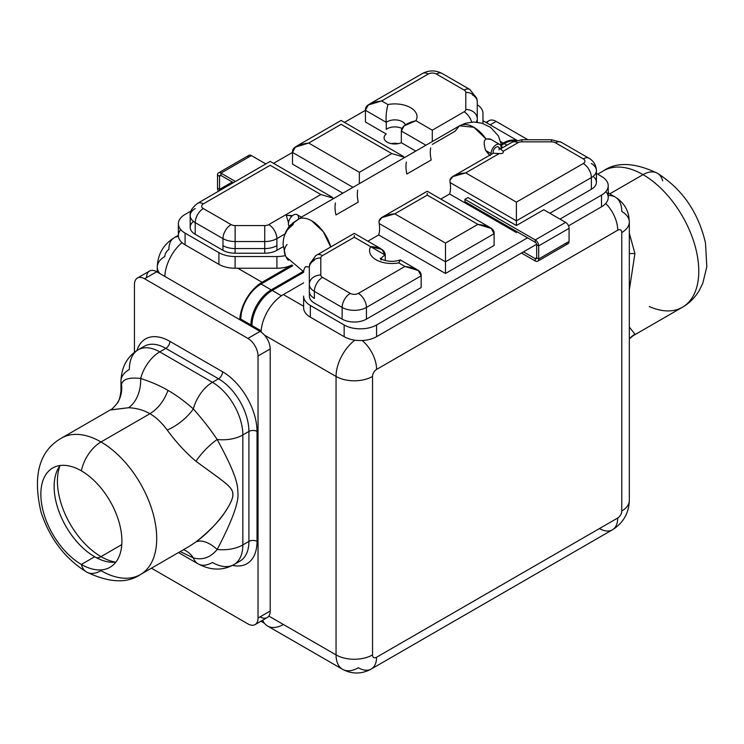 <?xml version="1.0" encoding="UTF-8"?>
<svg xmlns="http://www.w3.org/2000/svg" width="744" height="744" viewBox="0 0 744 744"><rect width="100%" height="100%" fill="white"/><g stroke="black" fill="none" stroke-linecap="round" stroke-linejoin="round"><path stroke-width="1.12" d="M514.82 140.969A28.653 16.545 120 0 0 504.237 143.638L501.93 144.968L504.237 143.638A28.653 16.545 -60 0 1 514.82 140.969M501.707 143.936L503.223 143.053A31.527 18.2 -60 0 1 516.485 140.449A31.527 18.2 120 0 0 503.223 143.053L501.112 141.825L503.223 143.053L501.707 143.936M237.773 268.231L262.093 282.274L291.983 265.013A22.924 13.234 180 0 1 276.908 268.231A22.924 13.234 0 0 0 291.955 264.985L262.093 282.274A31.527 18.2 120 0 0 239.819 319.725A31.527 18.2 -60 0 1 262.093 282.274L237.773 268.231M393.26 143.35A20.06 11.579 180 0 1 396.729 143.89A20.06 11.579 0 0 0 393.26 143.35M303.626 307.793A22.924 13.234 0 0 0 310.341 317.149L344.156 336.669A22.924 13.234 0 0 0 376.576 336.669L523.488 251.853L535.243 258.642L523.488 251.853L536.619 244.274L376.576 336.669A22.924 13.234 180 0 1 344.156 336.669L344.156 324.97A22.924 13.234 0 0 0 376.576 324.97L376.576 336.669L376.576 324.97L527.543 237.81L376.576 324.97A22.924 13.234 0 0 1 344.156 324.97L310.341 305.449L310.341 317.149L344.156 336.669L344.156 324.97L310.341 305.449L310.341 317.149A22.924 13.234 180 0 1 303.626 307.793L303.626 296.093A22.924 13.234 0 0 0 310.341 305.449A22.924 13.234 0 0 1 303.626 296.093L303.626 307.793M608.22 185.749A22.924 13.234 0 0 0 601.505 176.393L596.409 173.454L601.505 176.393A22.924 13.234 0 0 1 601.505 195.114L559.962 219.099L601.505 195.114L601.505 206.813L601.505 195.114A22.924 13.234 0 0 0 608.22 185.749L608.22 197.448A22.924 13.234 180 0 1 601.505 206.813L568.528 225.851L601.505 206.813A22.924 13.234 0 0 0 605.858 191.599M180.736 229.626A22.924 13.234 0 0 0 185.089 244.832L218.903 264.353A22.924 13.234 0 0 0 235.113 268.231L276.908 268.231L276.908 256.531A22.924 13.234 0 0 0 285.436 255.583L283.083 244.413C283.241 236.75 285.715 230.287 290.495 225.013L299.581 218.513C303.189 217.518 307.244 218.299 311.736 220.847L323.268 231.672L330.708 246.971A28.653 16.545 -120 0 0 311.736 220.847A28.653 16.545 -120 0 0 299.581 218.513L301.404 217.155L297.079 214.644A7.161 4.139 -60 0 0 290.309 218.141A7.161 4.139 -60 0 0 289.249 226.483A7.161 4.139 120 0 1 292.559 215.639A7.161 4.139 120 0 1 298.465 219.164L298.465 219.164M391.232 143.638A10.751 6.203 180 0 1 398.403 143.638A10.751 6.203 180 0 0 391.232 143.638M309.337 266.994L305.561 266.64A22.924 13.234 0 0 0 303.626 271.96A22.924 13.234 0 0 1 305.561 266.64A27.333 15.782 180 0 0 309.337 266.994M303.636 271.737L285.975 256.81L285.436 255.583A27.333 15.782 180 0 1 287.091 244.441M195.216 208.571A17.196 9.923 0 0 0 190.185 215.583A17.196 9.923 0 0 0 195.216 222.605L195.216 234.304L222.949 250.319L222.977 245.65A17.196 9.923 0 0 0 235.141 248.561L264.724 248.561A17.196 9.923 0 0 0 276.88 245.65L276.908 250.319A17.196 9.923 180 0 1 264.752 253.22L235.113 253.22L235.113 248.561L235.113 253.22A17.196 9.923 180 0 1 222.949 250.319L222.977 238.629L195.216 222.605A11.467 6.622 -60 0 1 203.326 208.562L231.086 224.595A5.729 3.311 0 0 0 235.141 225.562L264.724 225.562A5.729 3.311 0 0 0 268.779 224.595L320.859 194.528L270.193 165.28L203.326 203.884A5.729 3.311 0 0 0 203.326 208.562L231.086 224.595A5.729 3.311 0 0 0 235.141 225.562L264.724 225.562L264.724 241.54A17.196 9.923 0 0 0 276.88 238.629A11.467 6.622 -120 0 0 268.779 224.595A11.467 6.622 60 0 1 276.88 238.629L284.989 233.951L276.88 238.629L276.908 250.319L283.185 246.692L276.908 250.319A17.196 9.923 180 0 1 264.752 253.22L235.113 253.22A17.196 9.923 180 0 1 222.949 250.319L195.216 234.304A17.196 9.923 180 0 1 193.487 221.433M335.451 202.954A28.653 16.545 -120 0 0 335.972 214.951L358.264 202.089A28.653 16.545 60 0 1 357.743 190.083M342.854 193.189L292.485 164.108L342.854 193.189M406.373 162.006A28.653 16.545 -120 0 0 406.894 174.012L431.213 159.969A28.653 16.545 60 0 1 430.692 147.963M415.803 151.078L401.332 142.718A10.751 6.203 180 0 1 387.215 142.178A10.751 6.203 180 0 1 386.276 134.022L365.434 121.997L386.276 134.022A10.751 6.203 0 0 0 384.071 137.789A10.751 6.203 0 0 0 387.215 142.178A10.751 6.203 0 0 0 401.332 142.718L415.803 151.078M482.968 123.485L482.968 113.441A22.924 13.234 0 0 0 477.257 104.699A22.924 13.234 0 0 1 482.968 113.441L482.968 123.485M365.434 110.298L344.472 122.397L365.434 110.298L365.434 121.997L365.434 110.298C364.96 105.49 370.363 102.374 381.644 100.933L387.903 104.541A22.208 12.825 180 0 1 410.521 107.666A22.208 12.825 180 0 1 415.924 120.723L432.301 130.181L464.117 111.814A11.467 6.622 60 0 1 471.659 122.081A11.467 6.622 -120 0 0 464.117 111.814A5.729 3.311 0 0 0 465.8 109.47L465.8 92.395A5.729 3.311 0 0 0 464.117 90.052L436.356 74.028A5.729 3.311 0 0 0 428.256 74.028L381.644 100.933L368.261 105.016L365.434 110.298L386.276 122.323L386.276 129.344A10.751 6.203 180 0 1 401.983 128.489A10.751 6.203 0 0 0 386.276 129.344L386.276 122.323C385.727 117.254 386.276 111.33 387.903 104.541C386.276 111.33 385.727 117.254 386.276 122.323L365.434 110.298M292.485 152.408L273.55 163.345L292.485 152.408L292.485 164.108L292.485 152.408C292.011 147.61 297.414 144.485 308.695 143.053L359.352 172.301L391.781 153.58L341.115 124.332C341.115 119.254 341.115 119.254 341.115 124.332L308.695 143.053L295.312 147.135L292.485 152.408L352.991 187.339L292.485 152.408M178.374 223.777L178.374 235.476A22.924 13.234 180 0 0 185.089 244.832L185.089 233.132L185.089 244.832L218.903 264.353L218.903 252.653A22.924 13.234 0 0 0 235.113 256.531L235.113 268.231L276.908 268.231L276.908 256.531L235.113 256.531L235.113 268.231A22.924 13.234 180 0 1 218.903 264.353L218.903 252.653L185.089 233.132A22.924 13.234 0 0 1 178.374 223.777A22.924 13.234 0 0 1 185.089 214.421L190.985 211.008L185.089 214.421A22.924 13.234 0 0 0 185.089 233.132L218.903 252.653A22.924 13.234 0 0 0 235.113 256.531L276.908 256.531A22.924 13.234 0 0 0 285.436 255.583L286.031 256.922M286.282 257.405L287.361 259.117M287.668 259.526L288.365 260.353M178.448 236.508A25.789 14.889 -120 0 0 174.217 237.708A25.789 14.889 -120 0 0 168.879 249.51A5.729 3.311 -60 0 0 164.824 256.531A25.789 14.889 0 0 0 157.272 267.059A25.789 14.889 0 0 0 159.839 273.55A25.789 14.889 180 0 1 157.272 267.059C157.728 254.281 163.382 244.497 174.217 237.708A25.789 14.889 60 0 1 178.448 236.508M182.001 242.618A31.527 18.2 120 0 0 164.843 276.433A31.527 18.2 -60 0 1 182.001 242.618M260.065 616.869A14.331 8.277 -120 0 0 268.835 616.088L336.056 654.897L336.056 376.445L264.483 335.126A14.331 8.277 -120 0 0 260.065 331.406L156.724 271.746A14.331 8.277 -120 0 0 146.587 277.596M342.584 669.321A31.527 18.2 -60 0 1 336.056 654.897A25.789 14.889 -0 0 0 372.53 654.897A25.789 14.889 180 0 1 336.056 654.897L336.056 376.445A25.789 14.889 0 0 0 372.53 376.445L372.53 654.897A5.729 3.311 120 0 0 376.576 657.231L617.715 518.01A5.729 3.311 120 0 0 621.77 510.998A25.789 14.889 0 0 0 629.322 500.461A25.789 14.889 180 0 1 621.77 510.998L621.77 232.547A25.789 14.889 -0 0 0 629.322 222.019A25.789 14.889 180 0 1 621.77 232.547A5.729 3.311 120 0 0 617.715 230.212L376.576 369.433A5.729 3.311 120 0 0 372.53 376.445L372.53 654.897A5.729 3.311 120 0 0 376.576 657.231A25.789 14.889 60 0 1 371.237 669.042C361.649 674.241 352.098 674.334 342.584 669.321A31.527 18.2 120 0 0 358.338 667.759A25.789 14.889 -120 0 0 371.237 669.042A25.789 14.889 -120 0 0 376.576 657.231L617.715 518.01A5.729 3.311 120 0 0 621.77 510.998L621.77 232.547A5.729 3.311 120 0 0 617.715 230.212L376.576 369.433A5.729 3.311 120 0 0 372.53 376.445A25.789 14.889 180 0 1 336.056 376.445A31.527 18.2 -60 0 1 354.869 340.166A31.527 18.2 120 0 0 336.056 376.445L264.483 335.126A14.331 8.277 60 0 1 270.193 348.955L258.038 355.976A14.331 8.277 -120 0 0 247.91 338.427L260.065 331.406L156.724 271.746L144.559 278.758A14.331 8.277 -120 0 0 137.398 278.051L149.553 271.03A14.331 8.277 60 0 1 156.724 271.746L144.559 278.758L247.91 338.427L260.065 331.406A14.331 8.277 60 0 1 264.483 335.126A14.331 8.277 60 0 1 270.193 348.955L270.193 611.019A14.331 8.277 60 0 1 268.835 616.088L336.056 654.897A31.527 18.2 120 0 0 342.584 669.321L267.608 626.039A31.527 18.2 -60 0 1 262.66 620.217A31.527 18.2 120 0 0 283.371 624.476M270.193 611.019A14.331 8.277 60 0 1 268.835 616.088A14.331 8.277 60 0 1 267.226 617.576L255.071 624.597A14.331 8.277 -120 0 0 258.038 618.041L270.193 611.019L270.193 348.955L258.038 355.976L258.038 618.041L270.193 611.019M137.398 278.051A14.331 8.277 -120 0 0 134.432 284.608L134.432 352.34L134.432 284.608A14.331 8.277 -120 0 1 144.559 278.758L247.91 338.427A14.331 8.277 -120 0 1 258.038 355.976L258.038 618.041A14.331 8.277 -120 0 1 247.91 623.891L151.432 568.193L247.91 623.891A14.331 8.277 -120 0 0 255.071 624.597M257.024 541.409A48.713 28.123 60 0 1 232.556 565.356A48.713 28.123 -120 0 0 257.024 541.409A5.729 3.311 0 0 0 248.915 541.409A42.985 24.822 60 0 1 240.014 561.088A42.985 24.822 60 0 0 248.915 541.409A5.729 3.311 180 0 1 257.024 541.409L257.024 431.436L257.024 541.409M136.915 350.573A48.713 28.123 60 0 1 169.892 341.357L222.577 371.768A48.713 28.123 60 0 1 257.024 431.436A48.713 28.123 -120 0 0 222.577 371.768L169.892 341.357A48.713 28.123 -120 0 0 136.915 350.573M138.263 349.754A42.985 24.822 -120 0 0 129.363 369.433A28.653 16.545 0 0 0 120.965 381.133C121.532 366.811 127.298 356.348 138.263 349.754A42.985 24.822 60 0 1 159.755 351.884A42.985 24.822 -120 0 0 138.263 349.754L144.345 346.239A42.985 24.822 60 0 1 165.838 348.369A5.729 3.311 120 0 0 169.892 341.357A5.729 3.311 -60 0 1 165.838 348.369L218.522 378.789A5.729 3.311 120 0 0 222.577 371.768A5.729 3.311 -60 0 1 218.522 378.789A42.985 24.822 60 0 1 248.915 431.436A5.729 3.311 180 0 1 257.024 431.436A5.729 3.311 0 0 0 248.915 431.436L248.915 541.409L248.915 431.436L242.842 434.942L242.842 544.915L248.915 541.409L242.842 544.915A28.653 16.545 180 0 1 217.174 549.472C232.388 520.437 239.27 501.391 237.829 492.342C237.941 482.8 233.839 470.069 217.174 439.499A28.653 16.545 -0 0 0 242.842 434.942L242.842 544.915A42.985 24.822 60 0 1 233.932 564.594A42.985 24.822 -120 0 0 242.842 544.915A28.653 16.545 0 0 1 217.174 549.472A28.653 14.936 53.3 0 0 195.979 541.939C210.059 530.574 219.805 520.502 225.227 511.723C230.38 503.939 232.9 498.434 232.798 495.206C233.523 487.515 226.725 483.73 195.979 461.289A28.653 8.798 134 0 1 217.174 439.499C233.839 470.069 237.941 482.8 237.829 492.342C239.27 501.391 232.388 520.437 217.174 549.472C210.524 557.563 202.573 560.371 193.338 557.907A28.653 23.111 104.6 0 0 183.508 549.677A28.653 23.111 -75.4 0 1 193.338 557.907C202.573 560.371 210.524 557.563 217.174 549.472A28.653 14.936 -126.7 0 0 195.979 541.939L189.599 546.152L195.979 541.939C211.119 530.881 222.902 515.89 227.097 508.896C231.412 501.8 233.318 496.815 232.807 493.942C232.751 486.901 224.846 482.475 195.979 461.289C185.693 452.622 176.105 442.196 167.214 430.032C161.68 422.555 155.915 417.124 149.907 413.729C158.035 408.67 164.071 400.904 168.005 390.405C160.267 385.82 151.153 381.849 140.653 378.501A28.653 19.084 -86.2 0 1 128.582 407.721L110.345 409.916C111.302 409.823 113.497 407.731 116.929 403.629A28.653 27.881 34.6 0 0 121.486 384.248A28.653 27.881 -145.4 0 1 116.994 403.536L117.413 402.913M189.143 546.422L140.393 574.563A78.808 45.496 -120 0 0 152.474 511.407A78.808 45.496 -120 0 0 100.998 441.964L149.907 413.729C155.915 417.124 161.68 422.555 167.214 430.032A28.653 11.727 141.2 0 0 193.338 408.921C184.242 400.96 175.798 394.794 168.005 390.405C175.798 394.794 184.242 400.96 193.338 408.921A28.653 11.727 -38.8 0 1 167.214 430.032C176.105 442.196 185.693 452.622 195.979 461.289A28.653 8.798 -46 0 1 217.174 439.499C210.515 429.53 202.573 419.337 193.338 408.921C202.573 419.337 210.515 429.53 217.174 439.499A28.653 16.545 180 0 0 242.842 434.942A42.985 24.822 -120 0 0 212.44 382.304L218.522 378.789L165.838 348.369L159.755 351.884A28.653 16.545 120 0 0 140.653 378.501C129.493 377.143 123.104 379.059 121.486 384.248C123.104 379.059 129.493 377.143 140.653 378.501A28.653 16.545 -60 0 1 159.755 351.884L212.44 382.304A28.653 16.545 120 0 0 193.338 408.921A28.653 16.545 -60 0 1 212.44 382.304A42.985 24.822 60 0 1 242.842 434.942L248.915 431.436A42.985 24.822 60 0 0 218.522 378.789L212.44 382.304L159.755 351.884L165.838 348.369A42.985 24.822 60 0 0 144.345 346.239M198.118 563.887A28.653 16.545 -60 0 1 193.338 557.907A28.653 16.545 120 0 0 198.118 563.887A28.653 16.545 120 0 0 212.44 562.464A42.985 24.822 -120 0 0 233.932 564.594C222.772 570.806 210.831 570.564 198.118 563.887L178.495 552.559M180.206 551.574L193.338 557.907L180.206 551.574M120.965 381.133A28.653 16.545 0 0 0 121.486 384.248A28.653 16.545 180 0 1 120.965 381.133L120.965 390.916C120.1 397.742 118.761 401.983 116.938 403.629M100.998 570.657A78.808 45.496 -120 0 0 140.393 574.563C127.131 583.631 109.229 582.803 86.667 572.08A28.653 16.545 120 0 0 100.998 570.657M110.214 409.991L128.582 407.721C136.729 408.149 143.834 410.149 149.907 413.729L100.998 441.964A78.808 45.496 -120 0 0 61.594 438.058A78.808 45.496 60 0 1 100.998 441.964A28.653 16.545 120 0 0 81.375 470.84A57.316 33.089 -120 0 0 40.846 494.239A57.316 33.089 -120 0 0 81.375 564.436A28.653 16.545 120 0 0 86.667 572.08A28.653 16.545 -60 0 1 81.375 564.436L94.665 556.763A57.316 33.089 60 0 1 59.288 512.374A57.316 33.089 60 0 1 60.143 465.521A57.316 33.089 -120 0 0 55.912 501.298A57.316 33.089 -120 0 0 82.798 547.854A57.316 33.089 -120 0 0 94.665 556.763L81.375 564.436A57.316 33.089 -120 0 0 110.028 567.272A57.316 33.089 -120 0 0 118.817 521.349A57.316 33.089 -120 0 0 81.375 470.84A57.316 33.089 -120 0 0 52.712 468.004A57.316 33.089 -120 0 0 43.933 513.927A57.316 33.089 -120 0 0 81.375 564.436A57.316 33.089 -120 0 0 121.904 541.037A57.316 33.089 -120 0 0 81.375 470.84A28.653 16.545 -60 0 1 100.998 441.964A78.808 45.496 60 0 1 152.474 511.407A78.808 45.496 60 0 1 140.393 574.563M128.582 407.721A28.653 19.084 93.8 0 0 140.653 378.501C151.153 381.849 160.267 385.82 168.005 390.405C164.071 400.904 158.035 408.67 149.907 413.729C143.834 410.149 136.729 408.149 128.582 407.721M115.897 562.083A57.316 33.089 60 0 1 94.665 556.763A57.316 33.089 -120 0 0 115.897 562.083M115.534 562.129A61.613 35.573 60 0 1 100.998 556.614A11.467 6.622 -60 0 1 96.041 557.526A11.467 6.622 120 0 0 100.998 556.614A61.613 35.573 60 0 1 59.929 465.809A61.613 35.573 -120 0 0 100.998 556.614L121.774 544.617L100.998 556.614A61.613 35.573 -120 0 0 115.534 562.129M261.163 330.875L251.956 325.556L251.956 326.728L251.956 325.556A28.653 16.545 -60 0 1 272.22 290.458L281.427 295.777L272.22 290.458L303.626 272.323L272.22 290.458A28.653 16.545 -60 0 0 251.956 325.556L261.163 330.875M649.289 306.528A78.808 45.496 -120 0 0 682.453 307.235A78.808 45.496 -120 0 0 694.533 244.088A78.808 45.496 -120 0 0 643.049 174.645A28.653 16.545 -60 0 1 657.371 173.222A28.653 16.545 120 0 0 643.049 174.645A78.808 45.496 -120 0 0 603.644 170.739A78.808 45.496 60 0 1 643.049 174.645L609.727 193.877L643.049 174.645A78.808 45.496 60 0 1 694.533 244.088A78.808 45.496 60 0 1 682.453 307.235C689.288 303.282 694.868 297.749 699.183 290.625L702.782 283.362L706.8 266.771L705.517 243.13C698.43 212.449 682.378 189.153 657.371 173.222C634.79 162.499 616.888 161.671 603.644 170.739L597.674 174.18M662.662 180.866A28.653 16.545 120 0 0 657.371 173.222M629.322 338.911L634.911 334.149L629.322 327.044L634.911 334.149L633.683 335.395L682.453 307.235M634.911 253.509L629.322 290.03L634.911 253.509L629.322 233.132L634.911 253.509A28.653 4.148 -7.6 0 1 629.322 253.518M629.322 338.864A28.653 27.881 -145.4 0 1 634.911 334.149M486.901 122.965A14.331 8.277 60 0 1 496.136 121.412L527.896 139.742L496.136 121.412L490.175 124.853L496.136 121.412A14.331 8.277 60 0 0 488.975 120.695L485.971 122.425M608.22 191.906A14.331 8.277 60 0 1 608.713 193.291A14.331 8.277 60 0 0 608.22 191.906M240.814 319.12L240.814 320.292L240.814 319.12A28.653 16.545 -60 0 1 261.079 284.022A28.653 16.545 120 0 0 240.814 319.12L250.942 324.97L250.942 326.142L250.942 324.97L240.814 319.12M292.764 265.729L261.079 284.022L271.207 289.872L302.975 271.532L271.207 289.872A28.653 16.545 120 0 0 250.942 324.97A28.653 16.545 120 0 1 271.207 289.872L261.079 284.022L292.764 265.729M506.962 145.21L504.237 143.638L506.962 145.21M617.715 518.01A25.789 14.889 60 0 1 612.377 529.821A25.789 14.889 -120 0 0 617.715 518.01M617.715 230.212A25.789 14.889 -120 0 0 605.709 203.484A25.789 14.889 60 0 1 617.715 230.212M608.22 195.635A31.527 18.2 -60 0 1 615.241 197.058A31.527 18.2 120 0 0 608.22 195.635M376.576 369.433A25.789 14.889 -120 0 0 362.151 340.51A25.789 14.889 60 0 1 376.576 369.433M537.679 261.218A4.873 2.809 -120 0 1 535.243 260.977L521.46 253.025L535.243 260.977L535.243 258.642L536.666 257.824L538.693 258.986L538.693 245.883A4.873 2.809 -120 0 0 535.243 239.921L464.926 199.327L467.967 197.569L516.401 225.534L543.752 209.734L565.635 222.372L535.243 239.921L535.243 242.256L464.926 201.661L535.243 242.256A2.009 1.163 60 0 1 536.666 244.72A2.009 1.163 -120 0 0 535.243 242.256L535.243 239.921L464.926 199.327L464.926 201.661L464.926 199.327L467.967 197.569L516.401 225.534L516.401 220.847L516.401 225.534L543.752 209.734L565.635 222.372A4.873 2.809 60 0 1 569.086 228.334A4.873 2.809 -120 0 0 565.635 222.372L535.243 239.921A4.873 2.809 -120 0 1 538.693 245.883L569.086 228.334L538.693 245.883L536.666 244.72L538.693 245.883L538.693 258.986L536.666 257.824L536.666 244.72L536.666 257.824L535.243 258.642A2.009 1.163 -120 0 0 536.247 258.735A2.009 1.163 -120 0 0 536.666 257.824A2.009 1.163 60 0 1 535.243 258.642L535.243 260.977A4.873 2.809 -120 0 0 538.693 258.986L569.086 241.437L538.693 258.986A4.873 2.809 -120 0 1 537.679 261.218L568.072 243.669A4.873 2.809 60 0 0 569.086 241.437L569.086 228.334L569.086 241.437A4.873 2.809 -120 0 1 565.635 243.428M449.608 193.989L440.811 199.067L449.608 193.989L516.401 232.547L449.608 193.989A28.653 16.545 60 0 0 450.129 182.596A28.653 16.545 60 0 1 449.608 193.989M494.109 245.418L445.479 273.494L378.687 234.937L367.862 241.186L378.687 234.937L445.479 273.494L494.109 245.418L494.109 233.718L494.109 245.418M421.16 287.537L366.448 319.12A17.196 9.923 180 0 1 342.128 319.12L314.396 303.115A17.196 9.923 180 0 1 309.365 296.093L309.365 291.964L309.365 296.093A17.196 9.923 180 0 0 314.396 303.115L342.128 319.12L342.128 307.421A17.196 9.923 0 0 0 366.448 307.421L366.448 319.12L421.16 287.537L421.16 275.838L421.16 287.537M593.108 176.393A17.196 9.923 180 0 1 591.378 189.264L549.835 213.249L591.378 189.264L591.378 177.565A17.196 9.923 0 0 0 596.409 170.543A17.196 9.923 0 0 0 591.378 163.522M517.415 231.961L516.401 232.547L517.415 231.961M301.208 217.257L300.158 218.364M289.593 226.827A12.49 7.208 -60 0 1 293.499 223.516A28.653 16.545 -120 0 0 293.285 223.935M292.252 224.604L293.173 224.149A28.653 16.545 -120 0 0 292.829 224.921C288.393 228.334 286.003 231.217 285.649 233.57M490.919 139.37L485.999 138.961L473.844 127.261L459.513 125.838A28.653 16.545 60 0 1 473.844 127.261A28.653 16.545 60 0 1 485.999 138.961C483.73 140.439 483.628 144.28 485.702 150.483L489.729 155.161M449.888 180.281L450.129 182.596L449.888 180.281C450.948 176.282 456.23 173.817 465.744 172.887L516.401 202.136L516.401 220.847L450.129 182.596L516.401 220.847L516.401 202.136L583.268 163.522A5.729 3.311 0 0 0 583.268 158.844L555.508 142.82A5.729 3.311 0 0 0 551.453 141.844L521.87 141.844A5.729 3.311 0 0 0 517.815 142.82L503.158 151.283C503.679 153.087 502.377 153.841 499.243 153.543L465.744 172.887L452.826 176.588L449.888 180.281M378.966 221.228L379.208 223.535A28.653 16.545 60 0 1 378.687 234.937A28.653 16.545 60 0 0 379.208 223.535L378.966 221.228C380.026 217.229 385.308 214.765 394.813 213.835L445.479 243.074L445.479 273.494L445.479 261.795L379.208 223.535L445.479 261.795L445.479 243.074L477.899 224.363L427.242 195.114L394.813 213.835L381.904 217.536L378.966 221.228M301.348 217.239L292.15 223.451M288.495 222.837L286.347 215.611A15.764 9.095 60 0 1 291.75 216.365A15.764 9.095 -120 0 0 286.347 215.611L287.193 215.286L286.347 215.611L288.495 222.837M190.185 215.583A17.196 9.923 180 0 0 195.216 222.605L222.977 238.629L222.977 245.65A17.196 9.923 180 0 0 235.141 248.561L235.141 241.54A17.196 9.923 180 0 1 222.977 238.629A11.467 6.622 -60 0 1 231.086 224.595A11.467 6.622 120 0 0 222.977 238.629A17.196 9.923 0 0 0 235.141 241.54L264.724 241.54L264.724 248.561L264.724 241.54L235.141 241.54L235.141 225.562L235.141 248.561L264.724 248.561A17.196 9.923 180 0 0 276.88 245.65L276.88 238.629A17.196 9.923 180 0 1 264.724 241.54L264.724 225.562A5.729 3.311 0 0 0 268.779 224.595L320.859 194.528L333.926 198.35L320.859 194.528L270.193 165.28C270.193 160.202 270.193 160.202 270.193 165.28L203.326 203.884A5.729 3.311 0 0 0 203.326 208.562A11.467 6.622 120 0 0 195.216 222.605L195.216 234.304A17.196 9.923 180 0 1 190.185 227.283L190.185 215.583C189.469 211.975 191.943 207.892 197.597 203.317A11.467 6.622 60 0 1 203.326 203.884A11.467 6.622 -120 0 0 197.597 203.317A11.467 6.622 -120 0 0 197.588 203.317L270.193 161.402L332.317 197.272M264.752 253.22L264.752 248.561L264.752 253.22M233.402 182.643L220.959 175.454L220.959 173.12L251.351 155.57L265.822 163.922L251.351 155.57L220.959 173.12L235.43 181.471L220.959 173.12L220.959 175.454A2.009 1.163 -120 0 0 219.536 176.282L217.508 175.11A4.873 2.809 60 0 1 220.959 173.12A4.873 2.809 -120 0 0 218.522 172.878A4.873 2.809 -120 0 0 217.508 175.11L217.508 188.213A4.873 2.809 -120 0 0 218.364 191.329A4.873 2.809 60 0 1 217.508 188.213L219.536 189.376L232.305 182.01L219.536 189.376A2.009 1.163 -120 0 0 219.805 190.492A2.009 1.163 -120 0 1 219.536 189.376L217.508 188.213L217.508 175.11L219.536 176.282L220.959 175.454A2.009 1.163 -120 0 0 219.954 175.361A2.009 1.163 -120 0 0 219.536 176.282L219.536 189.376L219.536 176.282L220.959 175.454L233.402 182.643M270.193 165.28C270.193 160.202 270.193 160.202 270.193 165.28M247.91 157.561A4.873 2.809 60 0 1 251.351 155.57A4.873 2.809 60 0 0 248.915 155.329L218.522 172.878M404.848 157.403L391.781 153.58L404.848 157.403M359.352 183.666L359.352 172.301L359.352 183.666M341.115 124.332C341.115 119.254 341.115 119.254 341.115 124.332L308.695 143.053L359.352 172.301L391.781 153.58L341.115 124.332M425.94 145.229L401.332 131.018L401.332 142.718L401.332 131.018C401.667 126.452 406.531 123.02 415.924 120.723L404.132 125.857L401.332 131.018L425.94 145.229M405.359 124.871A10.751 6.203 0 0 0 397.24 120.044A10.751 6.203 0 0 0 386.276 122.323A10.751 6.203 0 0 1 397.24 120.044A10.751 6.203 0 0 1 405.359 124.871M497.959 154.287L497.215 153.98M301.348 217.155L459.513 125.838L454.937 131.325L432.301 144.392M596.409 182.243A17.196 9.923 180 0 1 591.378 189.264L591.378 177.565L516.401 220.847L591.378 177.565A11.467 6.622 -120 0 0 583.268 163.522A5.729 3.311 0 0 0 583.268 158.844L555.508 142.82A5.729 3.311 0 0 0 551.453 141.844L521.87 141.844A5.729 3.311 0 0 0 517.815 142.82A11.467 6.622 -120 0 0 512.086 142.253A11.467 6.622 60 0 1 517.815 142.82L503.158 151.283C503.679 153.087 502.377 153.841 499.243 153.543L465.744 172.887L516.401 202.136L583.268 163.522A11.467 6.622 60 0 1 591.378 177.565A17.196 9.923 180 0 0 596.409 170.543L596.409 182.243M516.401 231.384L516.401 232.547L516.401 231.384M490.873 139.351L499.717 144.448A7.161 4.139 120 0 1 501.205 147.731A7.161 4.139 120 0 1 501.14 148.651L501.14 148.651A7.161 4.139 120 0 0 501.205 147.731A7.161 4.139 120 0 0 496.136 144.81A7.161 4.139 120 0 0 491.068 153.58A7.161 4.139 120 0 0 491.124 154.427L493.198 153.236L499.243 153.543L493.198 153.236A4.297 2.483 -60 0 1 494.63 148.484A4.297 2.483 -60 0 1 498.285 146.931L503.158 151.283M490.529 154.696L493.198 153.236A4.297 2.483 -60 0 1 496.136 147.145A4.297 2.483 -60 0 1 499.075 149.842M500.349 149.023L512.086 142.253L521.87 139.742L521.87 141.844L521.87 139.742L551.453 139.742L551.453 141.844L551.453 139.742L561.236 142.253A11.467 6.622 120 0 0 555.508 142.82A11.467 6.622 -60 0 1 561.236 142.253L588.997 158.277A11.467 6.622 120 0 0 588.997 158.277A11.467 6.622 120 0 0 583.268 158.844A11.467 6.622 -60 0 1 588.997 158.277C593.61 160.937 596.074 165.029 596.409 170.543M489.245 154.947L485.702 150.483L491.068 153.58A7.161 4.139 120 0 0 491.124 154.427L454.277 175.621M489.059 154.845L490.361 155.589M499.717 144.448A7.161 4.139 120 0 0 494.193 146.373A7.161 4.139 120 0 0 491.068 153.58L485.702 150.483C483.628 144.28 483.73 140.439 485.999 138.961L489.924 138.886M303.626 282.859L283.371 294.559L303.626 306.258L283.371 294.559A31.527 18.2 120 0 0 261.098 332.066A31.527 18.2 -60 0 1 283.371 294.559L303.626 282.859M621.77 211.491A31.527 18.2 120 0 0 615.241 197.058C622.84 201.829 627.378 208.394 628.866 216.755L629.322 222.019A25.789 14.889 -0 0 0 621.77 211.491M599.478 528.547A25.789 14.889 -120 0 0 612.377 529.821L371.237 669.042M262.93 620.803A28.653 16.545 -60 0 1 261.786 620.719M432.301 141.546L432.301 130.181L432.301 141.546M477.257 101.751L477.257 118.835L477.257 101.751A11.467 9.356 180 0 0 465.8 92.395A11.467 9.356 -0 0 1 477.257 101.751A17.196 9.923 0 0 0 472.226 94.73A17.196 9.923 180 0 1 477.257 101.751L476.802 98.273L469.855 89.485A11.467 6.622 120 0 0 464.117 90.052A11.467 6.622 -60 0 1 469.855 89.485L442.085 73.461A11.467 6.622 120 0 0 436.356 74.028A11.467 6.622 -60 0 1 442.085 73.461C435.566 70.085 429.046 70.085 422.518 73.461A11.467 6.622 60 0 1 428.256 74.028A11.467 6.622 -120 0 0 422.518 73.461L370.187 103.676M387.903 104.541A22.208 12.825 180 0 1 410.521 107.666A22.208 12.825 180 0 1 415.924 120.723L432.301 130.181L464.117 111.814A5.729 3.311 0 0 0 465.8 109.47L465.8 92.395A5.729 3.311 0 0 0 464.117 90.052L436.356 74.028A5.729 3.311 0 0 0 428.256 74.028L381.644 100.933L387.903 104.541M477.257 118.835L477.257 122.202L477.257 118.835A11.467 9.356 180 0 0 465.8 109.47A11.467 9.356 0 0 1 477.257 118.835A17.196 9.923 180 0 1 476.3 122.1A17.196 9.923 0 0 0 477.257 118.835M494.109 233.718L445.479 261.795L494.109 233.718L491.282 228.445L477.899 224.363C489.18 225.795 494.583 228.92 494.109 233.718M427.242 193.356L427.242 195.114L427.242 193.356M477.899 224.363L427.242 195.114L394.813 213.835L445.479 243.074L477.899 224.363M354.897 237.578L385.262 255.108L385.262 260.567L385.262 255.108A10.751 6.203 0 0 0 381.244 258.828A10.751 6.203 0 0 1 385.262 255.108L381.886 249.407L370.67 246.692L354.293 237.234L322.478 255.601A11.467 6.622 -120 0 0 316.749 255.025A11.467 6.622 60 0 1 322.478 255.601A5.729 3.311 0 0 0 320.794 257.936L320.794 275.02A5.729 3.311 0 0 0 322.478 277.354L350.238 293.387A5.729 3.311 0 0 0 358.338 293.387L404.95 266.473L398.7 262.865A22.208 12.825 180 0 1 376.073 259.749A22.208 12.825 180 0 1 370.67 246.692C380.063 247.11 384.927 249.919 385.262 255.108L354.897 237.578M416.408 269.216L400.3 259.916L398.7 262.865A22.208 12.825 180 0 1 376.073 259.749A22.208 12.825 180 0 1 370.67 246.692L354.293 237.234L354.293 235.476L354.293 237.234L322.478 255.601A5.729 3.311 0 0 0 320.794 257.936A11.467 9.356 180 0 0 309.337 267.301L309.337 284.375L309.337 267.301A11.467 9.356 0 0 1 320.794 257.936L320.794 275.02A11.467 9.356 180 0 0 309.337 284.375L309.337 291.397L309.337 284.375A17.196 9.923 0 0 0 314.368 291.397A17.196 9.923 180 0 1 309.337 284.375A11.467 9.356 -0 0 1 320.794 275.02A5.729 3.311 0 0 0 322.478 277.354A11.467 6.622 120 0 0 314.368 291.397L342.128 307.421A11.467 6.622 -60 0 1 350.238 293.387A11.467 6.622 120 0 0 342.128 307.421A17.196 9.923 180 0 0 366.448 307.421L421.16 275.838L366.448 307.421L366.448 319.12A17.196 9.923 180 0 1 342.128 319.12L342.128 307.421L314.368 291.397L314.396 298.428A17.196 9.923 180 0 1 309.337 291.397A17.196 9.923 0 0 0 314.368 298.418L314.368 291.397A11.467 6.622 -60 0 1 322.478 277.354L350.238 293.387A5.729 3.311 0 0 0 358.338 293.387A11.467 6.622 60 0 1 366.448 307.421A11.467 6.622 -120 0 0 358.338 293.387L404.95 266.473C416.231 267.914 421.634 271.03 421.16 275.838L418.333 270.556L404.95 266.473L398.7 262.865L400.365 260.075M309.337 267.301A17.196 9.923 180 0 1 314.368 260.279A17.196 9.923 0 0 0 309.337 267.301L309.792 263.813L315.8 255.62L354.293 233.356L380.537 248.505M516.968 140.318L482.968 120.695M174.217 237.708L178.374 235.309M233.932 564.594L240.014 561.088M110.354 409.907L61.594 438.058C39.311 450.687 32.448 475.342 41.004 512.021C49.709 538.544 64.923 558.558 86.667 572.08M264.408 623.221L260.93 621.212M157.272 272.062L157.272 267.059M292.587 215.62L287.165 215.295M403.239 156.324L341.115 120.454L297.237 145.796M502.367 147.861L498.48 136.022L490.752 127.512L482.326 123.281L473.677 121.997L465.567 123.225L459.513 125.838M615.241 197.058L608.22 193.012M629.322 222.019L629.322 500.461C628.866 513.248 623.212 523.032 612.377 529.821M405.434 124.815L405.926 124.481M489.357 227.106L427.242 191.236L383.355 216.569M381.03 260.047L380.565 258.261C378.398 257.722 388.322 264.083 400.235 259.916"/></g></svg>
